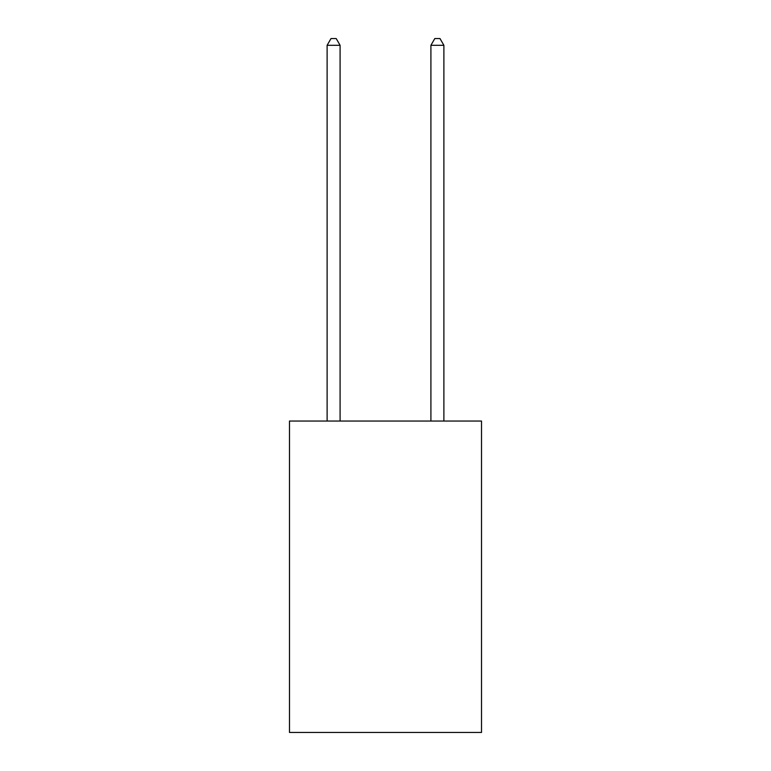<?xml version="1.0" encoding="UTF-8"?>
<svg xmlns="http://www.w3.org/2000/svg" width="771" height="771" viewBox="0 0 771 771"><rect width="100%" height="100%" fill="white"/><g stroke="black" fill="none" stroke-linecap="round" stroke-linejoin="round"><path stroke-width="1.16" d="M481.518 421.053L481.518 732.45L289.482 732.45L289.482 421.053L481.518 421.053M340.088 421.053L340.088 45.296L327.116 45.296L327.116 421.053M327.116 45.296L331.01 38.55L336.195 38.55L340.088 45.296M443.884 421.053L443.884 45.296L430.912 45.296L430.912 421.053M430.912 45.296L434.805 38.55L439.99 38.55L443.884 45.296"/></g></svg>
